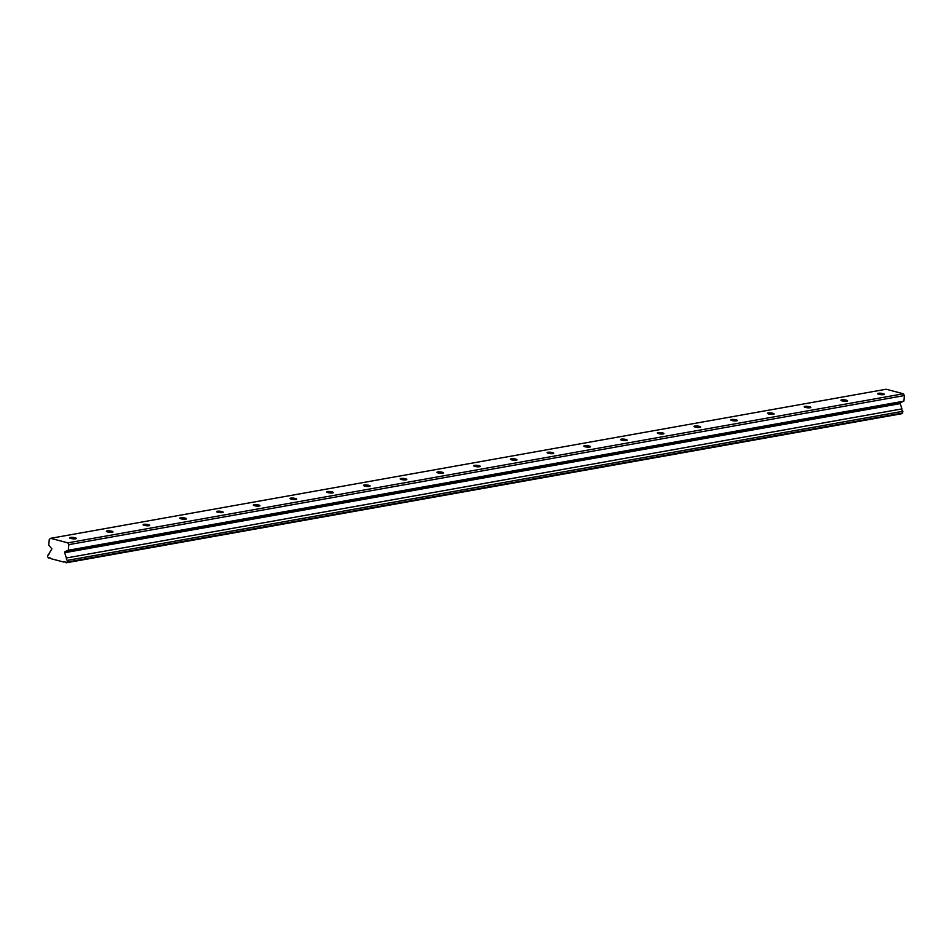 <?xml version="1.0" encoding="UTF-8"?>
<svg xmlns="http://www.w3.org/2000/svg" width="952" height="952" viewBox="0 0 952 952"><rect width="100%" height="100%" fill="white"/><g stroke="black" fill="none" stroke-linecap="round" stroke-linejoin="round"><path stroke-width="1.43" d="M70.388 537.452A3.332 0.714 5.5 0 0 69.663 537.809A3.332 0.714 5.5 0 0 71.852 538.701A3.332 0.714 5.5 0 0 75.565 538.82A3.332 0.714 5.5 0 0 76.291 538.451A3.332 0.714 5.5 0 0 74.101 537.559A3.332 0.714 5.5 0 0 70.388 537.452M878.398 393.283A3.332 0.714 5.5 0 0 877.673 393.652A3.332 0.714 5.5 0 0 879.862 394.533A3.332 0.714 5.5 0 0 883.575 394.652A3.332 0.714 5.5 0 0 884.301 394.283A3.332 0.714 5.5 0 0 882.111 393.402A3.332 0.714 5.5 0 0 878.398 393.283M841.675 399.84A3.332 0.714 5.5 0 0 840.949 400.197A3.332 0.714 5.5 0 0 843.127 401.089A3.332 0.714 5.5 0 0 846.852 401.208A3.332 0.714 5.5 0 0 847.566 400.84A3.332 0.714 5.5 0 0 845.388 399.959A3.332 0.714 5.5 0 0 841.675 399.84M804.94 406.397A3.332 0.714 5.5 0 0 804.214 406.754A3.332 0.714 5.5 0 0 806.403 407.646A3.332 0.714 5.5 0 0 810.116 407.753A3.332 0.714 5.5 0 0 810.842 407.397A3.332 0.714 5.5 0 0 808.653 406.504A3.332 0.714 5.5 0 0 804.94 406.397M768.216 412.942A3.332 0.714 5.5 0 0 767.49 413.311A3.332 0.714 5.5 0 0 769.68 414.191A3.332 0.714 5.5 0 0 773.393 414.31A3.332 0.714 5.5 0 0 774.119 413.942A3.332 0.714 5.5 0 0 771.929 413.061A3.332 0.714 5.5 0 0 768.216 412.942M731.481 419.499A3.332 0.714 5.5 0 0 730.767 419.856A3.332 0.714 5.5 0 0 732.945 420.748A3.332 0.714 5.5 0 0 736.669 420.867A3.332 0.714 5.5 0 0 737.383 420.498A3.332 0.714 5.5 0 0 735.206 419.618A3.332 0.714 5.5 0 0 731.481 419.499M694.758 426.044A3.332 0.714 5.5 0 0 694.032 426.413A3.332 0.714 5.5 0 0 696.221 427.305A3.332 0.714 5.5 0 0 699.934 427.412A3.332 0.714 5.5 0 0 700.66 427.055A3.332 0.714 5.5 0 0 698.471 426.163A3.332 0.714 5.5 0 0 694.758 426.044M658.034 432.601A3.332 0.714 5.5 0 0 657.308 432.97A3.332 0.714 5.5 0 0 659.498 433.85A3.332 0.714 5.5 0 0 663.211 433.969A3.332 0.714 5.5 0 0 663.937 433.6A3.332 0.714 5.5 0 0 661.747 432.72A3.332 0.714 5.5 0 0 658.034 432.601M621.299 439.158A3.332 0.714 5.5 0 0 620.585 439.515A3.332 0.714 5.5 0 0 622.763 440.407A3.332 0.714 5.5 0 0 626.487 440.526A3.332 0.714 5.5 0 0 627.201 440.157A3.332 0.714 5.5 0 0 625.024 439.265A3.332 0.714 5.5 0 0 621.299 439.158M584.576 445.703A3.332 0.714 5.5 0 0 583.85 446.072A3.332 0.714 5.5 0 0 586.039 446.964A3.332 0.714 5.5 0 0 589.752 447.071A3.332 0.714 5.5 0 0 590.478 446.714A3.332 0.714 5.5 0 0 588.288 445.822A3.332 0.714 5.5 0 0 584.576 445.703M547.852 452.26A3.332 0.714 5.5 0 0 547.126 452.628A3.332 0.714 5.5 0 0 549.316 453.509A3.332 0.714 5.5 0 0 553.029 453.628A3.332 0.714 5.5 0 0 553.755 453.259A3.332 0.714 5.5 0 0 551.565 452.378A3.332 0.714 5.5 0 0 547.852 452.26M511.117 458.816A3.332 0.714 5.5 0 0 510.403 459.173A3.332 0.714 5.5 0 0 512.581 460.066A3.332 0.714 5.5 0 0 516.293 460.185A3.332 0.714 5.5 0 0 517.019 459.816A3.332 0.714 5.5 0 0 514.83 458.923A3.332 0.714 5.5 0 0 511.117 458.816M474.393 465.361A3.332 0.714 5.5 0 0 473.668 465.73A3.332 0.714 5.5 0 0 475.857 466.623A3.332 0.714 5.5 0 0 479.57 466.73A3.332 0.714 5.5 0 0 480.296 466.373A3.332 0.714 5.5 0 0 478.106 465.48A3.332 0.714 5.5 0 0 474.393 465.361M437.658 471.918A3.332 0.714 5.5 0 0 436.944 472.287A3.332 0.714 5.5 0 0 439.122 473.168A3.332 0.714 5.5 0 0 442.847 473.287A3.332 0.714 5.5 0 0 443.561 472.918A3.332 0.714 5.5 0 0 441.383 472.037A3.332 0.714 5.5 0 0 437.658 471.918M400.935 478.475A3.332 0.714 5.5 0 0 400.209 478.832A3.332 0.714 5.5 0 0 402.398 479.725A3.332 0.714 5.5 0 0 406.111 479.844A3.332 0.714 5.5 0 0 406.837 479.475A3.332 0.714 5.5 0 0 404.648 478.582A3.332 0.714 5.5 0 0 400.935 478.475M364.211 485.02A3.332 0.714 5.5 0 0 363.485 485.389A3.332 0.714 5.5 0 0 365.675 486.282A3.332 0.714 5.5 0 0 369.388 486.389A3.332 0.714 5.5 0 0 370.114 486.032A3.332 0.714 5.5 0 0 367.924 485.139A3.332 0.714 5.5 0 0 364.211 485.02M327.476 491.577A3.332 0.714 5.5 0 0 326.762 491.946A3.332 0.714 5.5 0 0 328.94 492.827A3.332 0.714 5.5 0 0 332.664 492.946A3.332 0.714 5.5 0 0 333.378 492.577A3.332 0.714 5.5 0 0 331.201 491.696A3.332 0.714 5.5 0 0 327.476 491.577M290.753 498.134A3.332 0.714 5.5 0 0 290.027 498.491A3.332 0.714 5.5 0 0 292.216 499.383A3.332 0.714 5.5 0 0 295.929 499.502A3.332 0.714 5.5 0 0 296.655 499.134A3.332 0.714 5.5 0 0 294.465 498.241A3.332 0.714 5.5 0 0 290.753 498.134M254.029 504.679A3.332 0.714 5.5 0 0 253.303 505.048A3.332 0.714 5.5 0 0 255.493 505.94A3.332 0.714 5.5 0 0 259.206 506.047A3.332 0.714 5.5 0 0 259.932 505.69A3.332 0.714 5.5 0 0 257.742 504.798A3.332 0.714 5.5 0 0 254.029 504.679M217.294 511.236A3.332 0.714 5.5 0 0 216.58 511.605A3.332 0.714 5.5 0 0 218.758 512.485A3.332 0.714 5.5 0 0 222.47 512.604A3.332 0.714 5.5 0 0 223.196 512.236A3.332 0.714 5.5 0 0 221.019 511.355A3.332 0.714 5.5 0 0 217.294 511.236M180.571 517.793A3.332 0.714 5.5 0 0 179.845 518.15A3.332 0.714 5.5 0 0 182.034 519.042A3.332 0.714 5.5 0 0 185.747 519.161A3.332 0.714 5.5 0 0 186.473 518.792A3.332 0.714 5.5 0 0 184.283 517.9A3.332 0.714 5.5 0 0 180.571 517.793M143.847 524.338A3.332 0.714 5.5 0 0 143.121 524.707A3.332 0.714 5.5 0 0 145.299 525.599A3.332 0.714 5.5 0 0 149.024 525.706A3.332 0.714 5.5 0 0 149.738 525.349A3.332 0.714 5.5 0 0 147.56 524.457A3.332 0.714 5.5 0 0 143.847 524.338M107.112 530.895A3.332 0.714 5.5 0 0 106.386 531.264A3.332 0.714 5.5 0 0 108.576 532.144A3.332 0.714 5.5 0 0 112.288 532.263A3.332 0.714 5.5 0 0 113.014 531.894A3.332 0.714 5.5 0 0 110.825 531.014A3.332 0.714 5.5 0 0 107.112 530.895M67.806 542.854L50.599 538.32L886.157 389.237L903.365 393.783L67.806 542.854L68.841 544.639L68.306 550.256L64.938 551.684L64.665 552.707L66.378 557.979A2.13 1.654 -100.1 0 0 67.33 560.383L67.164 562.073L65.902 562.632A2.142 1.654 -100.1 0 0 63.665 562.037L50.932 558.681A2.142 1.654 -100.1 0 0 48.695 558.086L47.6 556.92L47.874 555.194M47.767 555.218A2.13 1.654 -100.1 0 0 49.111 553.421L51.896 548.887L48.742 545.091L49.278 539.486L50.599 538.32M903.365 393.783L904.4 395.568L68.841 544.639M904.4 395.568L903.864 401.173L900.497 402.613L900.223 403.624L901.937 408.908A2.13 1.654 -100.1 0 0 902.889 411.3L901.949 413.68L66.39 562.763M49.944 557.872L48.695 558.086M63.665 562.037L64.914 561.823M902.722 413.001L67.164 562.073M67.33 560.383L902.889 411.3M66.378 557.979L901.937 408.908M64.665 552.707L900.223 403.624M68.306 550.256L903.864 401.173M900.497 402.613L64.938 551.684"/></g></svg>
